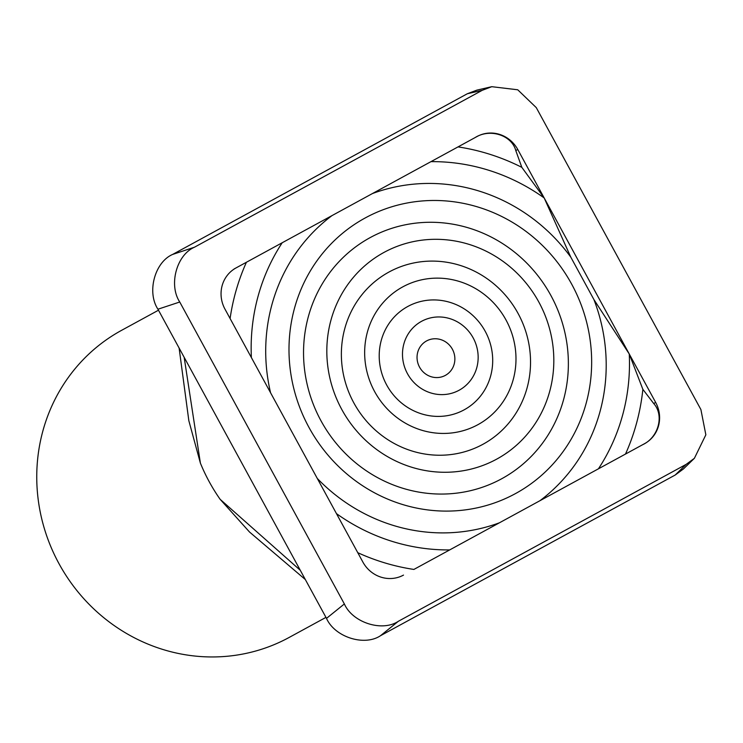 <?xml version="1.0" encoding="UTF-8"?>
<svg xmlns="http://www.w3.org/2000/svg" width="743" height="743" viewBox="0 0 743 743"><rect width="100%" height="100%" fill="white"/><g stroke="black" fill="none" stroke-linecap="round" stroke-linejoin="round"><path stroke-width="1.11" d="M158.482 310.212L121.657 330.291A174.93 166.738 61.4 0 0 59.003 563.686A174.93 166.738 61.4 0 0 289.129 637.457L325.954 617.377M200.406 463.149A174.93 166.738 61.4 0 0 209.247 481.77A174.93 166.738 61.4 0 0 220.114 499.287L249.499 531.997L305.336 579.549M179.109 348.03L188.843 420.724L200.396 463.149L184.162 357.309M452.376 349.21A19.624 18.705 61.4 0 0 426.556 340.944A19.624 18.705 61.4 0 0 419.535 367.116A19.624 18.705 61.4 0 0 445.345 375.391A19.624 18.705 61.4 0 0 452.376 349.21M407.48 373.692A39.24 37.401 61.4 0 0 459.109 390.242A39.24 37.401 61.4 0 0 473.161 337.879A39.24 37.401 61.4 0 0 421.541 321.329A39.24 37.401 61.4 0 0 407.48 373.692M485.216 331.313A58.864 56.106 61.4 0 0 407.777 306.488A58.864 56.106 61.4 0 0 386.694 385.023A58.864 56.106 61.4 0 0 464.134 409.848A58.864 56.106 61.4 0 0 485.216 331.313M374.639 391.598A78.479 74.811 61.4 0 0 477.888 424.69A78.479 74.811 61.4 0 0 506.002 319.973A78.479 74.811 61.4 0 0 402.752 286.882A78.479 74.811 61.4 0 0 374.639 391.598M518.057 313.407A98.104 93.516 61.4 0 0 388.988 272.031A98.104 93.516 61.4 0 0 353.854 402.929A98.104 93.516 61.4 0 0 482.913 444.305A98.104 93.516 61.4 0 0 518.057 313.407M341.799 409.504A117.728 112.212 61.4 0 0 496.677 459.146A117.728 112.212 61.4 0 0 538.842 302.067A117.728 112.212 61.4 0 0 383.973 252.425A117.728 112.212 61.4 0 0 341.799 409.504M550.897 295.5A137.344 130.917 61.4 0 0 370.209 237.584A137.344 130.917 61.4 0 0 321.013 420.835A137.344 130.917 61.4 0 0 501.701 478.752A137.344 130.917 61.4 0 0 550.897 295.5M308.958 427.401A156.968 149.622 61.4 0 0 515.466 493.603A156.968 149.622 61.4 0 0 571.683 284.16A156.968 149.622 61.4 0 0 365.184 217.968A156.968 149.622 61.4 0 0 308.958 427.401M570.791 257.143L544.173 197.944A196.208 187.022 61.4 0 0 430.959 161.649L282.21 242.747A196.208 187.022 61.4 0 0 251.385 357.578L336.468 513.627A196.208 187.022 61.4 0 0 449.682 549.922L598.431 468.814A196.208 187.022 61.4 0 0 629.256 353.993L593.908 299.55L570.791 257.143A176.593 168.327 61.4 0 0 372.429 193.561M332 215.6A176.593 168.327 61.4 0 0 270.563 392.741M625.495 454.066A215.832 205.727 61.4 0 0 642.862 389.351L629.256 353.993L544.173 197.944L521.827 167.351L515.791 150.56C511.704 135.161 490.009 128.14 475.176 137.539M357.764 552.681A215.832 205.727 61.4 0 0 413.888 569.435L449.682 549.922M246.416 262.27A215.832 205.727 61.4 0 0 230.098 318.524M642.649 444.713C658.502 437.423 664.474 415.402 653.71 403.523L642.862 389.351M521.827 167.351A215.832 205.727 61.4 0 0 458.013 146.9M282.21 242.747L234.054 269.003M317.298 478.464A176.593 168.327 61.4 0 0 499.482 522.775M539.901 500.736A176.593 168.327 61.4 0 0 593.908 299.55M544.173 197.944L517.76 149.482A30.872 29.423 61.4 0 0 477.145 136.471L419.284 168.02M598.431 468.814L644.618 443.636A30.872 29.423 61.4 0 0 655.679 402.446L629.256 353.993M236.023 267.935A30.872 29.423 61.4 0 0 224.971 309.116L251.385 357.578M336.468 513.627L362.89 562.08A30.872 29.423 61.4 0 0 403.495 575.101M482.253 90.302L467.338 93.748L172.655 254.422L194.462 247.215L482.253 90.302L491.782 86.69L517.732 89.782L536.279 107.624L700.9 409.551L705.85 434.813L694.389 458.301L683.411 468.972L675.211 475.018L686.188 464.347L398.397 621.259L380.527 635.692L675.211 475.018M194.462 247.215C176.546 254.905 168.475 284.968 179.75 302.011L157.943 309.218L326.502 618.371L344.362 603.948L179.75 302.011M344.362 603.948C352.581 622.653 382.227 632.154 398.397 621.259M686.188 464.347L694.389 458.301M220.104 499.296L300.283 570.28M467.338 93.748L476.857 90.135L491.782 86.69M380.527 635.692C364.358 646.586 334.721 637.085 326.502 618.371M157.943 309.218C146.668 292.175 154.739 262.103 172.655 254.422M653.71 403.523L655.679 402.446M515.791 150.56L517.76 149.482"/></g></svg>
